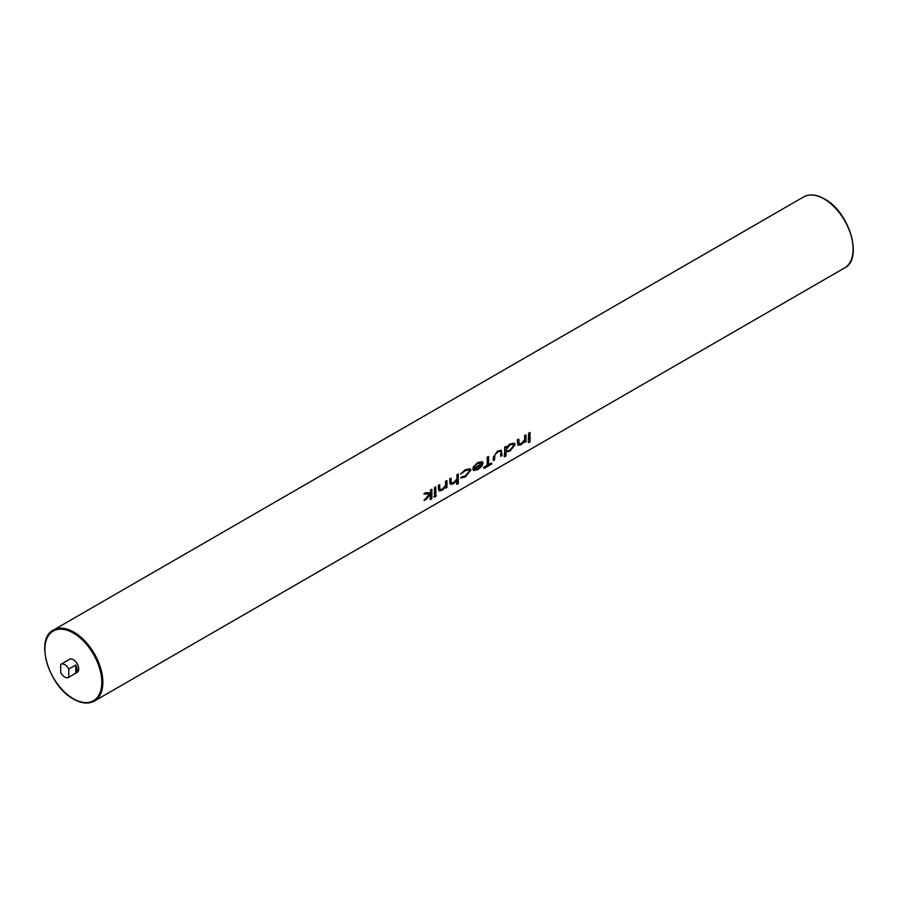 <?xml version="1.0" encoding="UTF-8"?>
<svg xmlns="http://www.w3.org/2000/svg" width="898" height="898" viewBox="0 0 898 898"><rect width="100%" height="100%" fill="white"/><g stroke="black" fill="none" stroke-linecap="round" stroke-linejoin="round"><path stroke-width="1.35" d="M64.757 677.036A7.588 4.378 -120 0 0 68.551 677.418A7.588 4.378 -120 0 0 68.776 677.26L75.758 673.231A7.588 4.378 -120 0 0 75.758 665.036L68.776 669.066A7.588 4.378 -120 0 0 64.757 664.643A7.588 4.378 -120 0 0 60.963 664.273A7.588 4.378 -120 0 0 60.727 664.419L60.727 672.613A7.588 4.378 -120 0 0 64.757 677.036M68.551 677.418L77.138 672.456A7.588 4.378 -120 0 0 78.306 666.372A7.588 4.378 -120 0 0 73.344 659.682A7.588 4.378 -120 0 0 69.55 659.312L60.963 664.273M528.63 433.24A40.982 23.662 60 0 1 528.26 442.321L528.63 433.24L529.977 432.466L530.123 441.85L528.787 442.624M524.634 441.401A40.982 23.662 60 0 1 524.555 442.332L524.758 441.221L521.109 444.667L518.157 445.262L517.529 443.298L518.157 445.262M517.383 439.739A40.982 23.662 60 0 1 517.506 443.275L517.383 439.739L518.775 439.111L519.167 444.274M518.864 443.803L521.278 443.747L524.578 440.042L524.758 435.653L525.992 434.946L524.612 435.575A40.982 23.662 60 0 1 524.724 438.089L524.533 440.02L521.132 443.657L518.797 443.769M505.978 446.497L504.586 447.125A40.982 23.662 60 0 1 504.171 456.42L504.732 456.745L504.732 447.215L505.978 446.497L505.978 447.675L510.008 444.05L505.9 447.631M510.008 444.05L514.419 443.185L509.851 443.96M500.781 453.108A40.982 23.662 60 0 1 500.613 456.15L500.781 453.108M493.35 457.239A40.982 23.662 60 0 1 493.182 460.45L493.35 457.239L497.548 451.065L501.387 450.302L502.049 455.555L500.815 456.274M491.633 463.121L491.633 464.075L484.303 468.307L484.303 467.353L487.3 465.624L487.3 457.284L488.635 456.51L488.635 464.85L491.633 463.121L488.635 464.412M488.635 456.51L487.143 457.194A40.982 23.662 60 0 1 486.907 465.4L483.921 467.128A40.982 23.662 60 0 1 483.775 468.004L484.303 468.307M477.736 462.492L473.111 467.173L477.736 462.492L482.282 461.673L483.068 463.11L481.9 466.051L477.927 469.609L473.437 470.451M481.294 462.661L481.799 463.649L472.718 468.891L473.74 470.563M461.617 476.917L460.674 477.983L465.344 476.041L469.643 470.889L469.115 469.867L469.62 470.878L465.198 475.951L461.684 476.961M470.249 468.801L465.209 469.733L460.607 474.065L465.366 469.822L470.249 468.801L470.889 470.103L465.265 476.917L460.674 477.983M456.936 480.43A40.982 23.662 60 0 1 456.487 483.955L457.06 484.28L457.06 480.25L453.411 483.764L450.459 484.348L449.808 482.372L450.459 484.348M449.831 482.383L449.831 478.915L451.065 478.196L449.685 478.825A40.982 23.662 60 0 1 449.808 482.372M451.065 478.196L451.2 482.866L453.658 482.787L456.88 479.128L457.06 474.739L458.294 474.032L456.902 474.66A40.982 23.662 60 0 1 457.026 477.186L456.835 479.105L453.512 482.697L451.144 482.832M445.576 487.042A40.982 23.662 60 0 1 445.498 487.973L445.7 486.862L442.063 490.308L439.111 490.903L438.449 488.916L439.111 490.903M438.482 488.939L438.482 485.47L439.717 484.752L438.325 485.38A40.982 23.662 60 0 1 438.449 488.916M439.717 484.752L439.807 489.444L442.22 489.388L445.52 485.683L445.7 481.294L446.946 480.587L445.554 481.216A40.982 23.662 60 0 1 445.677 483.73L445.475 485.661L442.085 489.309L439.739 489.41M435.844 495.382L434.913 495.326L433.779 496.572L434.699 496.628M434.509 487.58A40.982 23.662 60 0 1 434.452 494.349L434.509 487.58L435.743 486.873L435.9 493.754L434.666 494.461M430.591 494.237A40.982 23.662 60 0 1 430.063 499.198L430.636 499.535L430.636 494.181L426.281 499.299L424.036 500.366L429.581 494.147M425.686 492.676L423.822 493.934L425.686 492.676L430.613 492.946A40.982 23.662 60 0 0 430.49 489.915L431.871 489.287L431.871 498.817L430.636 499.535M68.776 669.066L68.776 677.26M75.758 665.036L75.758 673.231M528.787 433.33L530.123 432.555M525.992 434.946L525.992 441.737L524.758 442.445M517.529 439.829L518.775 439.111M514.475 443.219L515.16 444.611L509.974 451.11L505.978 451.975L505.978 456.038L504.732 456.745M509.941 450.291L513.925 445.318L513.364 444.286L509.952 444.914L505.978 449.887L506.506 450.964L509.941 450.291L506.573 450.998M513.925 445.318L509.806 450.201M513.342 444.274L513.892 445.307M493.384 457.25L497.548 451.065M497.705 451.155L501.387 450.302M500.366 451.38L497.705 451.997L494.82 454.927L494.618 459.843L493.384 460.562M473.841 470.631L472.741 468.902L481.822 463.66L478.05 463.334L473.156 467.207M481.317 462.672L481.799 463.649M477.904 462.593L482.338 461.707M473.987 469.025L477.871 468.801L481.698 464.569L473.987 469.025L474.47 469.575M477.871 468.801L473.942 469.003M480.486 466.657L477.725 468.722M481.665 464.547L480.385 466.601M469.115 469.867L465.332 470.675L460.674 474.11M458.294 474.032L458.294 483.562L457.06 484.28M446.946 480.587L446.946 487.378L445.7 488.085M435.283 496.964L434.25 496.841L435.283 495.539L436.316 495.651L435.283 496.964L433.779 496.572M436.316 495.651L434.913 495.326M434.666 487.67L435.9 486.963M424.238 500.489L429.614 494.158L423.822 493.934M425.832 492.766L430.636 492.957L430.49 489.915M430.636 489.994L431.871 489.287M803.631 196.931C809.558 193.755 816.518 194.417 824.499 198.929C849.194 211.748 863.461 258.95 844.614 267.918A40.982 23.662 -120 0 0 850.9 235.074A40.982 23.662 -120 0 0 824.117 198.963A40.982 23.662 -120 0 0 803.631 196.931L53.386 630.082A40.982 23.662 60 0 1 73.883 632.113A40.982 23.662 60 0 1 100.655 668.224A40.982 23.662 60 0 1 94.369 701.069C88.442 704.245 81.482 703.583 73.501 699.071C48.806 686.252 34.539 639.05 53.386 630.082M824.656 199.277A40.219 23.225 60 0 1 853.1 248.847M73.344 698.723A40.219 23.225 -120 0 0 101.788 682.3A40.219 23.225 -120 0 0 73.344 633.045A40.219 23.225 -120 0 0 44.9 649.467A40.219 23.225 -120 0 0 73.344 698.723M844.614 267.918L94.369 701.069"/></g></svg>
